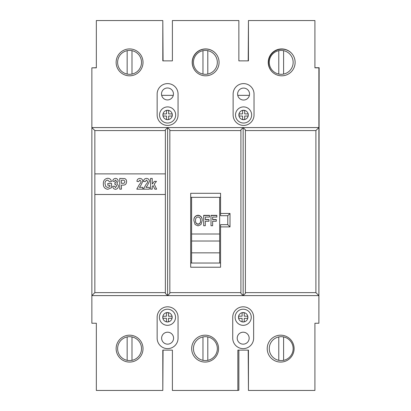 <?xml version="1.0" encoding="UTF-8"?>
<svg xmlns="http://www.w3.org/2000/svg" width="411" height="411" viewBox="0 0 411 411"><rect width="100%" height="100%" fill="white"/><g stroke="black" fill="none" stroke-linecap="round" stroke-linejoin="round"><path stroke-width="0.62" d="M278.776 336.933A11.95 11.95 0 0 0 278.776 360.329L278.776 336.933A11.95 11.95 0 0 1 293.151 348.631A11.95 11.95 0 0 1 278.776 360.329M283.605 360.334L283.605 336.928M127.158 336.928A11.95 11.95 0 0 0 127.158 360.334L127.158 336.928A11.95 11.95 0 0 1 141.523 348.631A11.95 11.95 0 0 1 127.158 360.334M131.988 360.334L131.988 336.928M202.967 336.928A11.95 11.95 0 0 0 202.967 360.329L202.967 336.928A11.95 11.95 0 0 1 217.337 348.631A11.95 11.95 0 0 1 202.967 360.329M207.796 360.334L207.796 336.928M159.54 114.972A8.066 8.066 0 0 1 167.606 106.906A8.066 8.066 0 0 1 175.672 114.972A8.066 8.066 0 0 1 167.606 123.038A8.066 8.066 0 0 1 159.54 114.972A8.066 8.066 0 0 0 167.606 123.038A8.066 8.066 0 0 0 175.672 114.972M235.513 114.972A8.066 8.066 0 0 1 243.579 106.906A8.066 8.066 0 0 1 251.64 114.972A8.066 8.066 0 0 1 243.579 123.038A8.066 8.066 0 0 1 235.513 114.972A8.066 8.066 0 0 0 243.579 123.038A8.066 8.066 0 0 0 251.64 114.972M248.157 113.898A4.706 4.706 0 0 0 244.709 110.41L242.582 110.389L242.582 113.898L239.068 113.898L239.068 116.046L242.582 116.046L242.582 119.56L244.709 119.56L244.709 116.046L248.229 116.046L248.229 113.898L244.709 113.898L244.679 110.389M159.396 317.266A8.066 8.066 0 0 1 167.462 309.2A8.066 8.066 0 0 1 175.528 317.266A8.066 8.066 0 0 1 167.462 325.332A8.066 8.066 0 0 1 159.396 317.266A8.066 8.066 0 0 0 167.462 325.332A8.066 8.066 0 0 0 175.528 317.266M235.118 317.266A8.066 8.066 0 0 1 243.184 309.2A8.066 8.066 0 0 1 251.249 317.266A8.066 8.066 0 0 1 243.184 325.332A8.066 8.066 0 0 1 235.118 317.266A8.066 8.066 0 0 0 243.184 325.332A8.066 8.066 0 0 0 251.249 317.266M238.591 316.198L238.591 318.345L242.105 318.345L242.105 321.859L244.252 321.859L244.252 318.345L247.766 318.345L247.766 316.198L244.252 316.198L244.252 312.684L242.105 312.684L242.105 316.198L238.601 316.198A4.706 4.706 0 0 1 242.105 312.684L242.105 312.684A4.706 4.706 0 0 1 247.766 318.335L247.766 318.345A4.706 4.706 0 0 1 244.252 321.849L244.252 321.859M161.626 338.176A5.975 5.975 0 0 0 167.601 344.151A5.975 5.975 0 0 0 173.576 338.176A5.975 5.975 0 0 0 167.601 332.201A5.975 5.975 0 0 0 161.626 338.176M237.209 338.176A5.975 5.975 0 0 0 243.184 344.151A5.975 5.975 0 0 0 249.158 338.176A5.975 5.975 0 0 0 243.184 332.201A5.975 5.975 0 0 0 237.209 338.176M161.502 93.96A5.975 5.975 0 0 0 167.477 99.935A5.975 5.975 0 0 0 173.447 93.96A5.975 5.975 0 0 0 167.477 87.985A5.975 5.975 0 0 0 161.502 93.96M237.604 94.062A5.975 5.975 0 0 0 243.579 100.037A5.975 5.975 0 0 0 249.549 94.062A5.975 5.975 0 0 0 243.579 88.088A5.975 5.975 0 0 0 237.604 94.062M268.239 62.369A13.44 13.44 0 0 0 281.679 75.814A13.44 13.44 0 0 0 295.124 62.369A13.44 13.44 0 0 0 281.679 48.93A13.44 13.44 0 0 0 268.239 62.369M192.184 62.369A13.44 13.44 0 0 0 205.628 75.814A13.44 13.44 0 0 0 219.068 62.369A13.44 13.44 0 0 0 205.628 48.93A13.44 13.44 0 0 0 192.184 62.369M116.133 62.369A13.44 13.44 0 0 0 129.573 75.814A13.44 13.44 0 0 0 143.018 62.369A13.44 13.44 0 0 0 129.573 48.93A13.44 13.44 0 0 0 116.133 62.369M116.133 348.631A13.44 13.44 0 0 0 129.573 362.07A13.44 13.44 0 0 0 143.018 348.631A13.44 13.44 0 0 0 129.573 335.186A13.44 13.44 0 0 0 116.133 348.631M191.675 348.631A13.44 13.44 0 0 0 205.12 362.07A13.44 13.44 0 0 0 218.56 348.631A13.44 13.44 0 0 0 205.12 335.186A13.44 13.44 0 0 0 191.675 348.631M267.222 348.631A13.44 13.44 0 0 0 280.667 362.07A13.44 13.44 0 0 0 294.106 348.631A13.44 13.44 0 0 0 280.667 335.186A13.44 13.44 0 0 0 267.222 348.631M172.055 318.289L172.055 316.239L168.489 316.239L168.489 312.673L166.44 312.673L166.44 316.239L162.874 316.239L162.874 318.289L166.44 318.289L166.44 321.854L168.489 321.854L168.489 318.289L172.055 318.289A4.706 4.706 0 0 0 166.44 312.673A4.706 4.706 0 0 0 166.44 321.854A4.706 4.706 0 0 0 172.055 318.289M168.669 110.389L166.547 110.389L166.547 113.898L163.028 113.898L163.028 116.046L166.547 116.046L166.547 119.56L168.669 119.56L168.669 116.046L172.188 116.046L172.188 113.898L168.669 113.898L168.669 110.389A4.706 4.706 0 0 0 163.028 116.046A4.706 4.706 0 0 0 172.312 114.972A4.706 4.706 0 0 0 168.669 110.389M167.601 127.58L165.361 129.819L165.361 130.57L94.849 130.57L91.859 127.58L91.859 323.241L96.344 323.241L96.344 390.45L162.807 390.45L162.807 350.126L172.394 350.126L172.394 390.45L237.846 390.45L237.846 350.126L248.45 350.126L248.45 390.45L314.913 390.45L314.913 323.241L318.885 323.241L318.885 295.607L243.148 295.607L245.388 293.367L245.388 129.819L243.148 127.58L240.908 129.819L240.908 293.367L243.148 295.607L91.859 295.607L94.849 292.622L165.361 292.622L165.361 293.367L167.601 295.607L169.841 293.367L169.841 129.819L167.601 127.58L318.885 127.58L318.885 67.836L314.913 67.836L314.913 20.55L248.45 20.55L248.45 60.874L238.858 60.874L238.858 20.55L172.394 20.55L172.394 60.874L162.807 60.874L162.807 20.55L96.344 20.55L96.344 67.836L91.859 67.836L91.859 127.58L167.601 127.58L167.601 295.607M240.908 130.57L169.841 130.57M169.841 292.622L240.908 292.622M190.689 193.298L220.563 193.298L220.563 213.463L230.016 213.463L230.016 226.903L220.563 226.903L220.563 267.232L190.689 267.232L190.689 193.298M230.016 213.463L227.776 215.703L220.563 215.703L220.563 213.463M220.563 226.903L220.563 224.663L227.776 224.663L227.776 215.703M230.016 226.903L227.776 224.663M165.361 130.57L165.361 173.879L94.849 173.879L94.849 292.622M94.849 194.49L165.361 194.49L165.361 292.622M94.849 130.57L94.849 173.879M253.638 317.266A10.455 10.455 0 0 0 243.184 306.812A10.455 10.455 0 0 0 232.729 317.266L232.729 338.176A10.455 10.455 0 0 0 243.184 348.631A10.455 10.455 0 0 0 253.638 338.176L253.638 317.266M178.055 317.266A10.455 10.455 0 0 0 167.601 306.812A10.455 10.455 0 0 0 157.146 317.266L157.146 338.176A10.455 10.455 0 0 0 167.601 348.631A10.455 10.455 0 0 0 178.055 338.176L178.055 317.266M178.055 94.062A10.455 10.455 0 0 0 167.601 83.608A10.455 10.455 0 0 0 157.146 94.062L157.146 114.972A10.455 10.455 0 0 0 167.601 125.427A10.455 10.455 0 0 0 178.055 114.972L178.055 94.062M254.034 94.062A10.455 10.455 0 0 0 243.579 83.608A10.455 10.455 0 0 0 233.124 94.062L233.124 114.972A10.455 10.455 0 0 0 243.579 125.427A10.455 10.455 0 0 0 254.034 114.972L254.034 94.062M315.9 130.57L318.885 127.58L318.885 295.607L315.9 292.622L315.9 130.57L245.388 130.57M245.388 292.622L315.9 292.622M243.148 127.58L243.148 295.607M190.689 197.342L220.563 197.342M220.563 263.035L190.689 263.035M244.679 119.56L244.709 119.539A4.706 4.706 0 0 0 248.157 116.046M238.591 318.314L238.606 318.345A4.706 4.706 0 0 0 242.105 321.844L242.171 321.859A4.706 4.706 0 0 0 244.201 321.859M165.361 194.49L165.361 173.879M109.896 185.258L107.805 185.258L107.805 183.445L111.571 183.445L111.571 187.663L107.8 189.301C104.769 188.839 103.279 186.995 103.341 183.779C103.264 180.593 104.718 178.759 107.697 178.282C109.84 178.374 111.083 179.489 111.432 181.631L109.758 181.909L107.677 180.095C105.781 180.434 104.892 181.626 105.016 183.671L105.822 186.62L107.692 187.488L109.896 186.594L109.896 185.258M115.558 189.301C113.842 189.106 112.902 188.13 112.727 186.373L114.402 186.096L115.522 187.627L116.637 185.829L115.537 184.143L114.823 184.298L115.003 182.469L116.097 182.145L116.493 181.189L115.455 180.095L114.263 181.492L112.727 181.21C112.927 179.509 113.852 178.58 115.501 178.42C117.13 178.564 118.019 179.453 118.168 181.097L116.914 183.291L118.45 185.87C118.404 187.842 117.438 188.988 115.558 189.301M121.42 189.163L119.745 189.163L119.745 178.42L124.754 178.58C126.038 179.206 126.65 180.259 126.583 181.739C126.424 184.164 125.108 185.294 122.632 185.12L121.42 185.12L121.42 189.163M121.42 180.234L121.42 183.306L122.514 183.306C123.875 183.512 124.672 182.998 124.908 181.765C124.641 180.501 123.798 179.992 122.38 180.234L121.42 180.234M139.37 187.349L142.797 187.349L142.797 189.163L136.796 189.163L139.329 184.539L140.732 182.823L141.122 181.513L139.899 180.095L138.61 181.631L136.935 181.354C137.104 179.494 138.101 178.518 139.935 178.42C141.749 178.564 142.699 179.556 142.797 181.41L140.778 185.556L139.37 187.349M145.972 187.349L149.393 187.349L149.393 189.163L143.398 189.163L145.931 184.539L147.328 182.823L147.719 181.513L146.501 180.095L145.211 181.631L143.537 181.354C143.701 179.494 144.703 178.518 146.537 178.42C148.345 178.564 149.301 179.556 149.393 181.41L147.374 185.556L145.972 187.349M152.224 189.163L150.554 189.163L150.554 178.42L152.224 178.42L152.224 184.03L154.377 181.354L156.483 181.354L154.228 184.159L156.622 189.163L154.813 189.163L153.092 185.572L152.224 186.651L152.224 189.163M198.045 225.865L195.122 224.581L193.9 220.579C193.745 217.501 195.122 215.713 198.04 215.21C200.917 215.688 202.294 217.455 202.181 220.517L200.958 224.57L198.045 225.865M205.305 219.505L208.973 219.505L208.973 221.257L205.305 221.257L205.305 225.731L203.676 225.731L203.676 215.343L209.512 215.343L209.512 217.085L205.305 217.085L205.305 219.69L208.973 219.69M212.636 219.505L216.304 219.505L216.304 221.257L212.636 221.257L212.636 225.731L211.007 225.731L211.007 215.343L216.849 215.343L216.849 217.085L212.636 217.085L212.636 219.69L216.304 219.69M219.664 197.342L219.664 234.003L191.588 234.003L191.588 263.035M191.588 197.342L191.588 234.003M219.664 234.003L219.664 263.035M219.664 241.021L191.588 241.021M219.664 252.847L191.588 252.847M193.9 220.764C193.756 217.66 195.138 215.873 198.04 215.39C200.917 215.878 202.299 217.645 202.181 220.697M198.051 224.283C199.874 223.861 200.707 222.654 200.553 220.656L200.553 220.476C200.712 218.529 199.88 217.352 198.051 216.951C196.222 217.327 195.379 218.513 195.528 220.512L195.528 220.692C195.389 222.639 196.232 223.836 198.051 224.283L198.051 224.098C199.874 223.676 200.707 222.469 200.553 220.476M195.528 220.512C195.389 222.459 196.232 223.656 198.051 224.098M209.512 215.523L203.676 215.523M216.849 215.523L211.007 215.523M278.776 50.671A11.95 11.95 0 0 0 278.776 74.067L278.776 50.671A11.95 11.95 0 0 1 293.151 62.369A11.95 11.95 0 0 1 278.776 74.067M283.605 74.072L283.605 50.666M202.967 50.671A11.95 11.95 0 0 0 202.967 74.072L202.967 50.671A11.95 11.95 0 0 1 217.337 62.369A11.95 11.95 0 0 1 202.967 74.072M207.796 74.072L207.796 50.666M291.307 52.988A13.44 13.44 0 0 0 268.475 62.611A13.44 13.44 0 0 0 272.293 71.992M215.194 52.927A13.44 13.44 0 0 0 192.302 62.487A13.44 13.44 0 0 0 196.181 71.93M127.158 50.666A11.95 11.95 0 0 0 127.158 74.072A11.95 11.95 0 0 0 131.988 74.072L131.988 50.666A11.95 11.95 0 0 0 127.158 50.666L127.158 74.072M131.988 74.072A11.95 11.95 0 0 0 131.988 50.666M248.45 20.668L248.193 60.874M248.193 350.126L248.45 390.332M237.846 390.332L238.858 390.332L238.858 350.126M162.807 390.332L163.059 350.126L172.394 350.126L172.394 390.332M318.885 323.118L319.142 67.717L314.913 67.717M238.858 60.874L238.858 20.668M172.394 20.668L172.394 60.874M163.059 60.874L162.807 20.668M96.344 67.717L92.115 67.836M249.41 95.347L237.743 95.347M173.288 95.347L161.667 95.347M244.637 110.389A4.706 4.706 0 0 0 238.873 114.972A4.706 4.706 0 0 0 244.637 119.56M248.229 115.691A4.706 4.706 0 0 0 248.229 114.258M238.591 316.249A4.706 4.706 0 0 0 238.591 318.278"/></g></svg>

